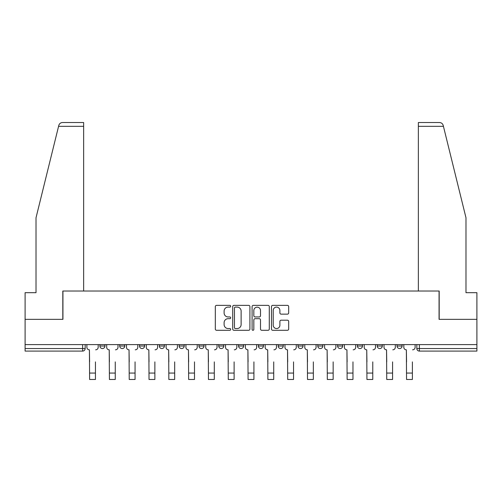 <?xml version="1.0" encoding="UTF-8"?>
<svg xmlns="http://www.w3.org/2000/svg" width="502" height="502" viewBox="0 0 502 502"><rect width="100%" height="100%" fill="white"/><g stroke="black" fill="none" stroke-linecap="round" stroke-linejoin="round"><path stroke-width="0.75" d="M230.682 306.233A0.872 0.872 0 0 0 229.809 305.36L216.569 305.36A1.249 1.249 0 0 0 215.32 306.609L215.32 329.042A1.249 1.249 0 0 0 216.569 330.291L229.809 330.291A0.872 0.872 0 0 0 230.682 329.419A0.872 0.872 0 0 0 229.809 328.54L228.096 328.54A3.991 3.991 0 0 1 224.112 324.556L224.112 322.686A3.991 3.991 0 0 1 228.096 318.695L229.809 318.695A0.872 0.872 0 0 0 230.682 317.822A0.872 0.872 0 0 0 229.809 316.95L228.096 316.95A3.991 3.991 0 0 1 224.112 312.966L224.112 311.096A3.991 3.991 0 0 1 228.096 307.105L229.809 307.105A0.872 0.872 0 0 0 230.682 306.233M317.791 344.617L317.791 346.016L322.874 346.016A2.541 2.541 0 0 1 320.332 348.551A2.541 2.541 0 0 1 317.791 346.016L317.791 344.617M258.367 344.617L258.367 346.016L263.443 346.016A2.541 2.541 0 0 1 260.902 348.551A2.541 2.541 0 0 1 258.367 346.016L258.367 344.617M218.746 344.617L218.746 346.016L223.823 346.016A2.541 2.541 0 0 1 221.288 348.551A2.541 2.541 0 0 1 218.746 346.016L218.746 344.617M198.936 344.617L198.936 346.016L204.019 346.016A2.541 2.541 0 0 1 201.478 348.551A2.541 2.541 0 0 1 198.936 346.016L198.936 344.617M159.322 344.617L159.322 346.016L164.399 346.016A2.541 2.541 0 0 1 161.857 348.551A2.541 2.541 0 0 1 159.322 346.016L159.322 344.617M287.426 314.145A1.249 1.249 0 0 0 288.675 312.903L288.675 306.609A1.249 1.249 0 0 0 287.426 305.36L272.718 305.36A1.249 1.249 0 0 0 271.475 306.609L271.475 329.042A1.249 1.249 0 0 0 272.718 330.291L287.426 330.291A1.249 1.249 0 0 0 288.675 329.042L288.675 321.437A1.249 1.249 0 0 0 287.426 320.194L281.133 320.194A1.249 1.249 0 0 0 279.884 321.437L279.884 325.208A3.332 3.332 0 0 1 276.552 328.54A3.332 3.332 0 0 1 273.22 325.208L273.22 310.437A3.332 3.332 0 0 1 276.552 307.105A3.332 3.332 0 0 1 279.884 310.437L279.884 312.903A1.249 1.249 0 0 0 281.133 314.145L287.426 314.145M58.571 126.335L58.797 125.425C59.374 123.624 60.61 122.657 62.499 122.526L83.639 122.526L83.639 126.335L58.571 126.335L36.018 217.761L36.018 292.679L25.1 292.679L25.1 319.347L62.938 319.347L62.938 291.028L439.062 291.028L439.062 319.347L476.9 319.347L476.9 344.617L25.1 344.617L25.1 348.551L85.164 348.551L85.164 344.617L85.164 348.551A2.541 2.541 0 0 1 82.623 351.093L25.1 351.093L25.1 348.551M83.639 126.335L83.639 291.028L62.813 291.028L62.813 319.347L25.1 319.347L25.1 344.617M249.908 306.609A1.249 1.249 0 0 0 248.666 305.36L233.957 305.36A1.249 1.249 0 0 0 232.708 306.609L232.708 329.042A1.249 1.249 0 0 0 233.957 330.291L248.666 330.291A1.249 1.249 0 0 0 249.908 329.042L249.908 306.609M253.334 305.36L268.043 305.36A1.249 1.249 0 0 1 269.292 306.609L269.292 329.042A1.249 1.249 0 0 1 268.043 330.291L261.749 330.291A1.249 1.249 0 0 1 260.507 329.042L260.507 319.943A1.249 1.249 0 0 0 259.258 318.695L255.085 318.695A1.249 1.249 0 0 0 253.836 319.943L253.836 329.419A0.872 0.872 0 0 1 252.964 330.291A0.872 0.872 0 0 1 252.092 329.419L252.092 306.609A1.249 1.249 0 0 1 253.334 305.36M416.836 344.617L416.836 348.551L476.9 348.551L476.9 351.093L419.377 351.093A2.541 2.541 0 0 1 416.836 348.551M476.9 344.617L476.9 348.551M402.108 344.617L402.108 346.016A2.541 2.541 0 0 1 399.567 348.551A2.541 2.541 0 0 1 397.032 346.016L402.108 346.016M397.032 344.617L397.032 346.016M382.298 344.617L382.298 346.016A2.541 2.541 0 0 1 379.757 348.551A2.541 2.541 0 0 1 377.222 346.016L382.298 346.016M377.222 344.617L377.222 346.016M362.488 344.617L362.488 346.016A2.541 2.541 0 0 1 359.953 348.551A2.541 2.541 0 0 1 357.411 346.016A2.541 2.541 0 0 0 359.953 348.551M357.411 344.617L357.411 346.016L362.488 346.016M342.678 344.617L342.678 346.016A2.541 2.541 0 0 1 340.143 348.551A2.541 2.541 0 0 1 337.601 346.016A2.541 2.541 0 0 0 340.143 348.551M337.601 344.617L337.601 346.016L342.678 346.016M322.874 344.617L322.874 346.016A2.541 2.541 0 0 1 320.332 348.551M303.064 344.617L303.064 346.016A2.541 2.541 0 0 1 300.522 348.551A2.541 2.541 0 0 1 297.981 346.016L303.064 346.016M297.981 344.617L297.981 346.016M283.253 344.617L283.253 346.016A2.541 2.541 0 0 1 280.712 348.551A2.541 2.541 0 0 1 278.177 346.016L283.253 346.016L283.253 344.617M278.177 344.617L278.177 346.016M263.443 344.617L263.443 346.016M243.633 344.617L243.633 346.016A2.541 2.541 0 0 1 241.098 348.551A2.541 2.541 0 0 1 238.557 346.016L243.633 346.016L243.633 344.617M238.557 344.617L238.557 346.016M223.823 344.617L223.823 346.016L223.823 344.617M204.019 346.016L204.019 344.617L204.019 346.016A2.541 2.541 0 0 1 201.478 348.551M184.209 344.617L184.209 346.016A2.541 2.541 0 0 1 181.668 348.551A2.541 2.541 0 0 1 179.126 346.016A2.541 2.541 0 0 0 181.668 348.551A2.541 2.541 0 0 0 184.209 346.016L184.209 344.617M179.126 344.617L179.126 346.016L184.209 346.016M164.399 344.617L164.399 346.016M144.589 344.617L144.589 346.016A2.541 2.541 0 0 1 142.047 348.551A2.541 2.541 0 0 1 139.512 346.016A2.541 2.541 0 0 0 142.047 348.551A2.541 2.541 0 0 0 144.589 346.016L139.512 346.016L139.512 344.617M119.702 344.617L119.702 346.016L124.778 346.016L124.778 344.617L124.778 346.016A2.541 2.541 0 0 1 122.243 348.551A2.541 2.541 0 0 1 119.702 346.016A2.541 2.541 0 0 0 122.243 348.551M99.892 344.617L99.892 346.016L104.968 346.016L104.968 344.617L104.968 346.016A2.541 2.541 0 0 1 102.433 348.551A2.541 2.541 0 0 1 99.892 346.016A2.541 2.541 0 0 0 102.433 348.551M82.623 344.617L82.623 351.093A2.541 2.541 0 0 0 85.164 348.551M235.325 307.105A0.872 0.872 0 0 0 234.453 307.977L234.453 327.668A0.872 0.872 0 0 0 235.325 328.54L237.132 328.54A3.991 3.991 0 0 0 241.123 324.556L241.123 311.096A3.991 3.991 0 0 0 237.132 307.105L235.325 307.105M260.507 310.5A3.332 3.332 0 0 0 257.168 307.168A3.332 3.332 0 0 0 253.836 310.5L253.836 315.708A1.249 1.249 0 0 0 255.085 316.95L259.258 316.95A1.249 1.249 0 0 0 260.507 315.708L260.507 310.5M86.877 347.284L86.877 344.617L86.877 347.284A2.541 2.541 0 0 0 89.419 349.825L89.607 361.886M89.419 349.825L89.607 379.474L95.449 379.474L95.449 361.886M98.179 347.284L98.179 344.617L98.179 347.284A2.541 2.541 0 0 1 95.637 349.825M95.449 379.474L89.607 379.474M106.688 347.284L106.688 344.617L106.688 347.284A2.541 2.541 0 0 0 109.223 349.825L109.417 361.886M109.223 349.825L109.417 379.474L115.259 379.474L115.259 361.886M117.989 347.284L117.989 344.617L117.989 347.284A2.541 2.541 0 0 1 115.447 349.825M126.498 347.284L126.498 344.617L126.498 347.284A2.541 2.541 0 0 0 129.033 349.825L129.227 361.886M129.033 349.825L129.227 379.474L135.063 379.474L135.063 361.886M137.799 347.284L137.799 344.617L137.799 347.284A2.541 2.541 0 0 1 135.258 349.825M58.797 125.425C59.148 124.396 59.148 124.396 58.797 125.425M443.429 126.335L443.203 125.425C442.852 124.396 442.852 124.396 443.203 125.425C442.852 124.396 442.852 124.396 443.203 125.425C442.626 123.624 441.39 122.657 439.501 122.526L418.361 122.526L418.361 291.028L439.187 291.028L439.187 319.347L476.9 319.347L476.9 292.679L465.981 292.679L465.981 217.761L443.429 126.335L418.361 126.335M115.259 379.474L109.417 379.474M135.063 379.474L129.227 379.474M146.302 347.284L146.302 344.617L146.302 347.284A2.541 2.541 0 0 0 148.843 349.825L149.031 361.886M148.843 349.825L149.031 379.474L154.873 379.474L154.873 361.886M157.603 347.284L157.603 344.617L157.603 347.284A2.541 2.541 0 0 1 155.068 349.825M166.112 347.284L166.112 344.617L166.112 347.284A2.541 2.541 0 0 0 168.653 349.825L168.841 361.886M168.653 349.825L168.841 379.474L174.683 379.474L174.683 361.886M177.413 347.284L177.413 344.617L177.413 347.284A2.541 2.541 0 0 1 174.872 349.825M185.922 347.284L185.922 344.617L185.922 347.284A2.541 2.541 0 0 0 188.463 349.825L188.652 361.886M188.463 349.825L188.652 379.474L194.494 379.474L194.494 361.886M197.223 347.284L197.223 344.617L197.223 347.284A2.541 2.541 0 0 1 194.682 349.825M154.873 379.474L149.031 379.474M174.683 379.474L168.841 379.474M194.494 379.474L188.652 379.474M205.732 347.284L205.732 344.617L205.732 347.284A2.541 2.541 0 0 0 208.274 349.825L208.462 361.886M208.274 349.825L208.462 379.474L214.304 379.474L214.304 361.886M217.033 347.284L217.033 344.617L217.033 347.284A2.541 2.541 0 0 1 214.492 349.825M214.304 379.474L208.462 379.474M225.542 347.284L225.542 344.617L225.542 347.284A2.541 2.541 0 0 0 228.077 349.825L228.272 361.886M228.077 349.825L228.272 379.474L234.114 379.474L234.114 361.886M236.844 347.284L236.844 344.617L236.844 347.284A2.541 2.541 0 0 1 234.302 349.825M234.114 379.474L228.272 379.474M245.346 347.284L245.346 344.617L245.346 347.284A2.541 2.541 0 0 0 247.888 349.825L248.082 361.886M247.888 349.825L248.082 379.474L253.918 379.474L253.918 361.886M256.654 347.284L256.654 344.617L256.654 347.284A2.541 2.541 0 0 1 254.112 349.825M253.918 379.474L248.082 379.474M265.156 347.284L265.156 344.617L265.156 347.284A2.541 2.541 0 0 0 267.698 349.825L267.886 361.886M267.698 349.825L267.886 379.474L273.728 379.474L273.728 361.886M276.458 347.284L276.458 344.617L276.458 347.284A2.541 2.541 0 0 1 273.923 349.825M273.728 379.474L267.886 379.474M284.967 347.284L284.967 344.617L284.967 347.284A2.541 2.541 0 0 0 287.508 349.825L287.696 361.886M287.508 349.825L287.696 379.474L293.538 379.474L293.538 361.886M296.268 347.284L296.268 344.617L296.268 347.284A2.541 2.541 0 0 1 293.726 349.825M293.538 379.474L287.696 379.474M304.777 347.284L304.777 344.617L304.777 347.284A2.541 2.541 0 0 0 307.318 349.825L307.506 361.886M307.318 349.825L307.506 379.474L313.348 379.474L313.348 361.886M316.078 347.284L316.078 344.617L316.078 347.284A2.541 2.541 0 0 1 313.537 349.825M313.348 379.474L307.506 379.474M324.587 347.284L324.587 344.617L324.587 347.284A2.541 2.541 0 0 0 327.128 349.825L327.317 361.886M327.128 349.825L327.317 379.474L333.159 379.474L333.159 361.886M335.888 347.284L335.888 344.617L335.888 347.284A2.541 2.541 0 0 1 333.347 349.825M333.159 379.474L327.317 379.474M344.397 347.284L344.397 344.617L344.397 347.284A2.541 2.541 0 0 0 346.932 349.825L347.127 361.886M346.932 349.825L347.127 379.474L352.969 379.474L352.969 361.886M355.698 347.284L355.698 344.617L355.698 347.284A2.541 2.541 0 0 1 353.157 349.825M352.969 379.474L347.127 379.474M364.201 347.284L364.201 344.617L364.201 347.284A2.541 2.541 0 0 0 366.742 349.825L366.937 361.886M366.742 349.825L366.937 379.474L372.773 379.474L372.773 361.886M375.502 347.284L375.502 344.617L375.502 347.284A2.541 2.541 0 0 1 372.967 349.825M372.773 379.474L366.937 379.474M384.011 347.284L384.011 344.617L384.011 347.284A2.541 2.541 0 0 0 386.553 349.825L386.741 361.886M386.553 349.825L386.741 379.474L392.583 379.474L392.583 361.886M395.312 347.284L395.312 344.617L395.312 347.284A2.541 2.541 0 0 1 392.777 349.825M392.583 379.474L386.741 379.474M403.821 347.284L403.821 344.617L403.821 347.284A2.541 2.541 0 0 0 406.363 349.825L406.551 361.886M406.363 349.825L406.551 379.474L412.393 379.474L412.393 361.886M415.123 347.284L415.123 344.617L415.123 347.284A2.541 2.541 0 0 1 412.581 349.825M412.393 379.474L406.551 379.474M419.377 344.617L419.377 351.093M95.449 373.061L89.607 373.061M115.259 373.061L109.417 373.061M135.063 373.061L129.227 373.061M154.873 373.061L149.031 373.061M174.683 373.061L168.841 373.061M194.494 373.061L188.652 373.061M214.304 373.061L208.462 373.061M234.114 373.061L228.272 373.061M253.918 373.061L248.082 373.061M273.728 373.061L267.886 373.061M293.538 373.061L287.696 373.061M313.348 373.061L307.506 373.061M333.159 373.061L327.317 373.061M352.969 373.061L347.127 373.061M372.773 373.061L366.937 373.061M392.583 373.061L386.741 373.061M412.393 373.061L406.551 373.061"/></g></svg>
